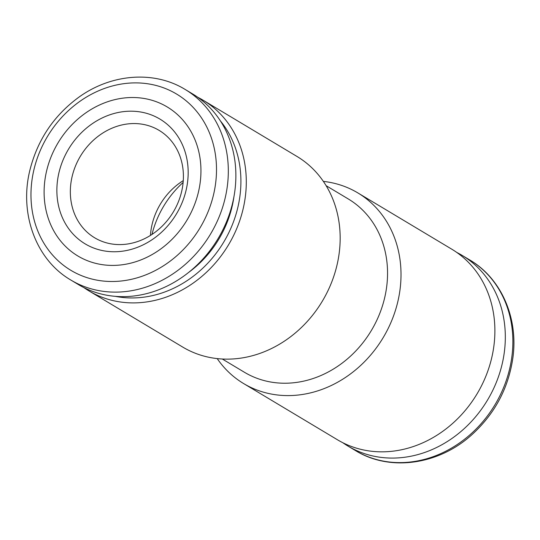 <?xml version="1.0" encoding="UTF-8"?>
<svg xmlns="http://www.w3.org/2000/svg" width="540" height="540" viewBox="0 0 540 540"><rect width="100%" height="100%" fill="white"/><g stroke="black" fill="none" stroke-linecap="round" stroke-linejoin="round"><path stroke-width="0.81" d="M456.793 252.45A111.125 96.14 120.9 0 1 462.125 255.386A111.125 96.14 120.9 0 1 487.485 400.12A111.125 96.14 120.9 0 1 347.902 446.033A111.125 96.14 120.9 0 1 342.806 442.719M183.269 180.623A62.633 54.189 -59.1 0 0 150.437 235.427M182.986 169.121A62.633 54.189 -59.1 0 0 159.057 130.343A62.633 54.189 -59.1 0 0 80.386 156.229A62.633 54.189 -59.1 0 0 94.682 237.803A62.633 54.189 -59.1 0 0 156.114 231.464A62.633 54.189 -59.1 0 0 182.986 169.121M187.691 164.113A72.731 62.924 -59.1 0 0 83.012 131.173A72.731 62.924 -59.1 0 0 96.863 249.129A72.731 62.924 -59.1 0 0 187.691 164.113M200.367 160.731A86.879 75.161 -59.1 0 0 75.323 121.392A86.879 75.161 -59.1 0 0 91.874 262.278A86.879 75.161 -59.1 0 0 200.367 160.731M70.902 280.078L78.455 284.607A111.125 96.14 -59.1 0 0 187.447 273.362A111.125 96.14 -59.1 0 0 235.13 162.756A111.125 96.14 -59.1 0 0 192.672 93.96L185.119 89.431C153.961 70.261 110.727 73.778 78.233 97.652C53.595 115.911 37.496 140.042 29.93 170.039C18.995 213.57 35.964 259.862 70.902 280.078A111.125 96.14 -59.1 0 0 179.894 268.839A111.125 96.14 -59.1 0 0 227.576 158.233A111.125 96.14 -59.1 0 0 185.119 89.431M183.121 182.459A90.916 78.658 -59.1 0 0 151.983 234.434M193.192 268.61A96.977 83.903 -59.1 0 0 213.988 246.578M223.081 231.41A96.977 83.903 -59.1 0 0 232.693 202.675M188.609 272.45A100.481 86.927 -59.1 0 0 213.901 246.706A100.481 86.927 -59.1 0 0 223.148 231.262A100.481 86.927 -59.1 0 0 233.921 196.816M115.29 296.339A107.082 92.644 -59.1 0 0 223.722 242.102A107.082 92.644 -59.1 0 0 220.394 120.906M83.781 287.537A111.125 96.14 -59.1 0 0 88.884 290.858A111.125 96.14 -59.1 0 0 228.46 244.937A111.125 96.14 -59.1 0 0 203.101 100.204A111.125 96.14 -59.1 0 0 197.768 97.274M88.884 290.858L182.756 347.092A111.125 96.14 -59.1 0 0 322.333 301.178A111.125 96.14 -59.1 0 0 296.973 156.445L203.101 100.204M222.304 359.012L244.445 372.276A101.02 87.399 -59.1 0 0 371.338 330.534A101.02 87.399 -59.1 0 0 348.28 198.956L326.14 185.693M217.208 358.601A111.125 96.14 -59.1 0 0 243.601 383.549A111.125 96.14 -59.1 0 0 383.177 337.628A111.125 96.14 -59.1 0 0 357.818 192.895A111.125 96.14 -59.1 0 0 323.365 181.393M243.601 383.549L337.473 439.783A111.125 96.14 -59.1 0 0 477.056 393.869A111.125 96.14 -59.1 0 0 451.69 249.136L357.818 192.895M469.672 259.909A111.125 96.14 120.9 0 1 495.038 404.642A111.125 96.14 120.9 0 1 355.455 450.563C389.765 471.825 438.588 464.947 471.818 434.768C494.694 413.944 508.37 388.368 512.851 358.034C518.569 318.121 501.282 278.336 469.672 259.909L462.125 255.386M215.818 157.66A102.775 88.918 -59.1 0 0 67.898 111.125A102.775 88.918 -59.1 0 0 87.473 277.79A102.775 88.918 -59.1 0 0 215.818 157.66M347.902 446.033L355.455 450.563"/></g></svg>
